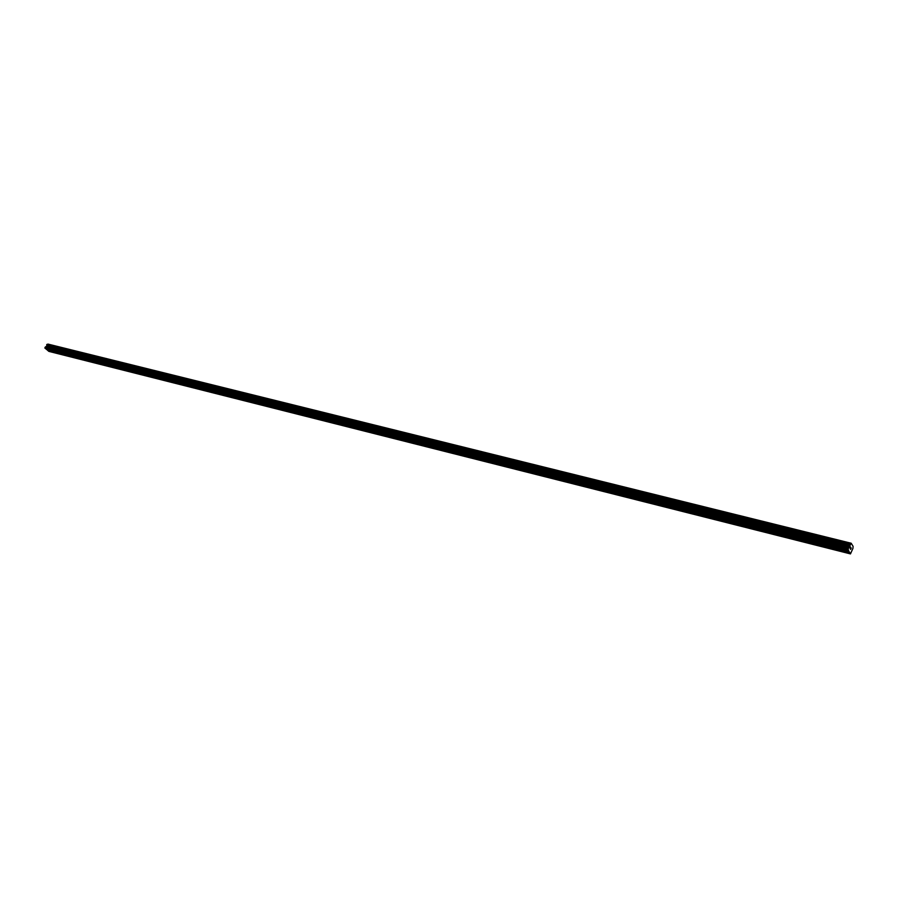 <?xml version="1.0" encoding="UTF-8"?>
<svg xmlns="http://www.w3.org/2000/svg" width="898" height="898" viewBox="0 0 898 898"><rect width="100%" height="100%" fill="white"/><g stroke="black" fill="none" stroke-linecap="round" stroke-linejoin="round"><path stroke-width="1.35" d="M839.731 549.026L840.012 549.756L838.957 549.89L837.116 548.375M388.093 435.35L388.643 436.035L388.059 436.192L386.847 434.969L848.879 551.327L848.06 549.206L851.192 543.234L853.089 546.332L852.932 548.409L850.462 553.898L848.879 551.327M814.43 542.661L814.733 543.38L813.711 543.526L811.871 542.022M789.69 536.432L789.993 537.15L789.005 537.296L787.176 535.803M765.478 530.336L765.792 531.055L764.849 531.201L763.019 529.719M741.782 524.376L742.118 525.094L741.198 525.24L739.38 523.77M718.591 518.539L718.939 519.257L718.052 519.403L716.234 517.944M695.883 512.825L696.242 513.544L695.389 513.69L693.582 512.242M673.657 507.224L674.028 507.954L673.186 508.088L671.401 506.663M651.881 501.746L652.262 502.465L651.454 502.611L649.669 501.185M630.542 496.381L630.946 497.099L630.149 497.234L628.375 495.831M609.641 491.116L610.056 491.835L609.282 491.981L607.519 490.577M589.155 485.964L589.582 486.671L588.83 486.817L587.079 485.436M569.074 480.901L569.512 481.609L568.782 481.766L567.031 480.396M549.385 475.951L549.834 476.658L549.127 476.804L547.387 475.446M530.078 471.091L530.538 471.787L529.842 471.944L528.114 470.597M511.13 466.32L511.613 467.027L510.928 467.173L509.211 465.838M492.553 461.639L493.047 462.347L492.385 462.492L490.667 461.168M474.324 457.06L474.829 457.756L474.178 457.901L472.471 456.588M456.431 452.558L456.947 453.243L456.319 453.4L454.624 452.098M438.875 448.136L439.403 448.82L438.774 448.978L437.09 447.687M421.633 443.792L422.172 444.476L421.566 444.645L419.882 443.354M404.706 439.537L405.256 440.222L404.661 440.379L402.989 439.1M371.761 431.242L371.761 432.084L370.099 430.827M355.72 427.201L355.743 428.043L354.508 426.831L386.443 434.935M339.972 423.239L340.005 424.069L338.759 422.868L354.115 426.797M324.481 419.344L324.537 420.174L322.91 418.939M309.26 415.505L309.339 416.335L308.081 415.145L338.378 422.835M294.308 411.744L294.398 412.575L293.141 411.385L307.722 415.123M279.604 408.04L279.705 408.871L278.436 407.692L292.782 411.363M265.135 404.403L265.258 405.223L263.99 404.055L278.088 407.658M250.924 400.822L251.058 401.642L249.779 400.474L263.653 404.033M236.937 397.309L237.094 398.117L235.815 396.961L249.453 400.452M223.175 393.84L223.344 394.66L222.064 393.504L235.489 396.938M209.649 390.439L209.829 391.247L208.257 390.069M170.328 380.539L170.553 381.347L169.262 380.213L221.75 393.481M196.325 387.083L196.527 387.891L194.967 386.724M183.226 383.783L183.439 384.591L181.879 383.424M157.633 377.34L157.88 378.148L156.578 377.014L168.97 380.191M145.139 374.197L145.397 374.994L143.86 373.849M850.305 543.818L46.988 344.372L46.595 346.381L44.9 347.717L46.326 349.322L156.286 377.003M132.837 371.099L133.106 371.895L131.568 370.762M120.725 368.057L121.005 368.842L119.479 367.709M108.793 365.048L109.085 365.845L107.569 364.711M97.051 362.096L97.343 362.882L95.839 361.759M85.478 359.178L85.781 359.963L84.277 358.852M74.074 356.315L74.388 357.09L72.895 355.978M62.849 353.486L63.174 354.261L61.681 353.161M51.781 350.703L52.118 351.477L50.625 350.377M46.651 349.412L48.829 351.365L850.462 553.898M47.268 344.439L850.844 543.503M48.021 344.102L851.203 543.245L47.605 344.237M850.653 547.275L850.428 547.836L850.653 547.275M850.384 547.926L850.159 548.487L850.384 547.926M850.339 548.936L850.664 547.14M850.945 548.218L850.63 549.419L851.203 548.027M851.102 548.162L850.608 549.374L851.102 548.162M44.945 348.2L848.004 549.913M52.342 351.488L62.602 353.868M52.353 351.477L62.748 354.104M73.816 356.697L63.41 354.272L73.962 356.933M74.736 356.921L85.344 359.806M74.736 356.933L85.198 359.57M96.76 362.478L86.028 359.975L96.905 362.713M97.714 362.702L108.636 365.677M97.702 362.713L108.49 365.43M120.399 368.438L109.343 365.856L120.545 368.674M132.489 371.48L121.264 368.865L132.646 371.727M144.78 374.578L133.375 371.907L144.926 374.825M145.79 374.836L157.251 377.721M145.667 375.016L157.408 377.968M158.284 377.957L170.081 381.167M158.284 377.979L169.924 380.92M170.968 381.145L182.956 384.411M170.968 381.179L182.799 384.164M183.753 384.591L195.887 387.453M183.742 384.613L196.045 387.712M196.853 387.891L209.178 390.81M196.83 387.914L209.335 391.068M210.267 391.079L222.682 394.211M210.143 391.27L222.85 394.469M223.804 394.491L236.421 397.668M223.669 394.682L236.578 397.937M237.555 397.96L250.385 401.193M237.42 398.14L250.542 401.451M251.53 401.485L264.573 404.762M251.395 401.664L264.742 405.032M265.741 405.065L279.009 408.399M265.606 405.245L279.177 408.669M280.198 408.702L293.691 412.103M280.053 408.893L293.859 412.373M294.903 412.406L308.62 415.864M294.746 412.597L308.789 416.144M309.855 416.178L323.808 419.692M309.698 416.369L323.987 419.972M325.065 420.006L339.264 423.587M324.908 420.208L339.444 423.867M340.544 423.912L354.991 427.549M340.376 424.103L355.17 427.83M356.293 427.875L370.997 431.59M356.124 428.077L371.177 431.871M372.322 431.916L387.296 435.698M372.154 432.118L387.476 435.979M388.643 436.035L403.887 439.874M388.464 436.226L404.066 440.166M405.256 440.222L420.78 444.128M405.077 440.413L420.971 444.42M422.172 444.476L437.977 448.461M421.993 444.678L438.168 448.764M439.403 448.82L455.499 452.884M439.212 449.022L455.701 453.176M456.947 453.243L473.358 457.385M456.756 453.445L473.549 457.677M474.829 457.756L491.543 461.965M474.638 457.958L491.745 462.268M493.047 462.347L510.086 466.634M492.856 462.549L510.289 466.949M511.613 467.027L528.989 471.394M511.411 467.229L529.191 471.708M530.538 471.787L548.251 476.254M530.336 472L548.454 476.569M549.834 476.658L567.895 481.205M549.632 476.86L568.108 481.519M569.512 481.609L587.932 486.256M569.298 481.822L588.145 486.57M589.582 486.671L608.373 491.408M589.369 486.884L608.586 491.722M610.056 491.835L629.229 496.661M609.832 492.037L629.442 496.987M631.036 496.886L650.511 502.027M630.71 497.301L650.736 502.352M652.262 502.465L672.232 507.493M652.027 502.678L672.456 507.83M674.129 507.718L694.412 513.084M673.781 508.167L694.637 513.42M696.354 513.308L717.053 518.797M695.984 513.768L717.289 519.134M718.928 519.269L740.188 524.623M718.669 519.482L740.423 524.971M742.096 525.106L763.816 530.572M741.827 525.319L764.063 530.931M765.915 530.785L787.961 536.667M765.5 531.29L788.208 537.015M789.959 537.161L812.645 542.886M789.679 537.386L812.903 543.245M814.845 543.088L837.879 549.239M814.396 543.616L838.137 549.598M839.967 549.767L849.609 552.203M839.675 549.991L849.587 552.495M47.437 350.052L51.556 351.084M44.9 347.717L848.06 549.206M46.786 345.719L849.923 545.861M46.786 345.607L849.935 545.703M47.459 350.254L51.691 351.32M45.338 346.987L848.543 548.027M45.663 346.729L848.846 547.578M46.438 346.516L849.497 547.118M46.595 346.381L849.643 546.893M46.752 346.112L849.822 546.467M46.808 345.898L849.901 546.13M46.707 344.911L850.002 544.671M46.696 344.72L850.036 544.39M46.864 344.439L850.215 543.941M47.673 344.181L850.911 543.413M47.964 344.102L851.147 543.234M46.988 344.372L850.327 543.818"/></g></svg>
